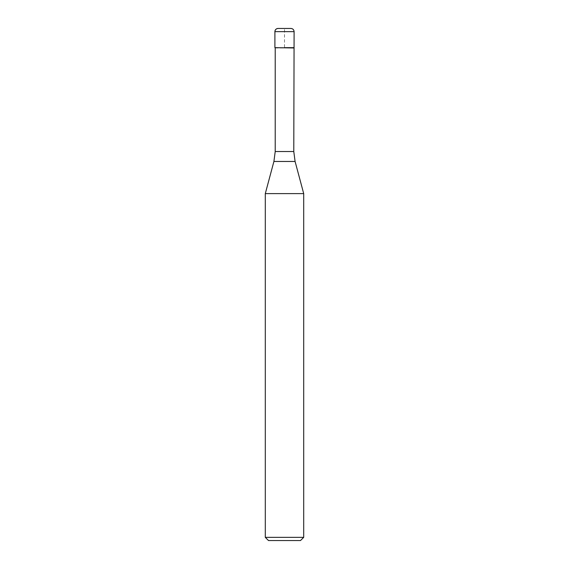 <?xml version="1.0" encoding="UTF-8"?>
<svg xmlns="http://www.w3.org/2000/svg" width="569" height="569" viewBox="0 0 569 569"><rect width="100%" height="100%" fill="white"/><g stroke="black" fill="none" stroke-linecap="round" stroke-linejoin="round"><path stroke-width="0.43" stroke-dasharray="2.85 2.13" d="M294.102 47.654L274.898 47.654L294.102 47.654M274.898 47.654L284.5 47.654L284.5 28.45L278.099 28.45L290.901 28.45M275.218 47.974L293.782 47.974M265.296 193.609L303.704 193.609M303.704 537.349L265.296 537.349M300.503 540.55L268.497 540.55M274.898 31.651L294.102 31.651M293.782 151.525L275.218 151.525M273.909 161.468L295.091 161.468"/><path stroke-width="0.85" d="M284.5 47.654L294.102 47.654L284.5 47.654M293.782 151.525L295.091 161.468L273.909 161.468L275.218 151.525L293.782 151.525L294.102 31.651C293.91 29.709 292.843 28.642 290.901 28.45L278.099 28.45A3.201 3.201 0 0 0 274.898 31.651L274.898 47.654L274.898 31.651C275.09 29.709 276.157 28.642 278.099 28.45M293.782 47.974L274.898 47.654M295.091 161.468L303.704 193.609L265.296 193.609L273.909 161.468M303.704 537.349L300.503 540.55L268.497 540.55L265.296 537.349L303.704 537.349L303.704 193.609M294.102 31.651L274.898 31.651M275.218 151.525L275.218 47.974M265.296 537.349L265.296 193.609"/></g></svg>
